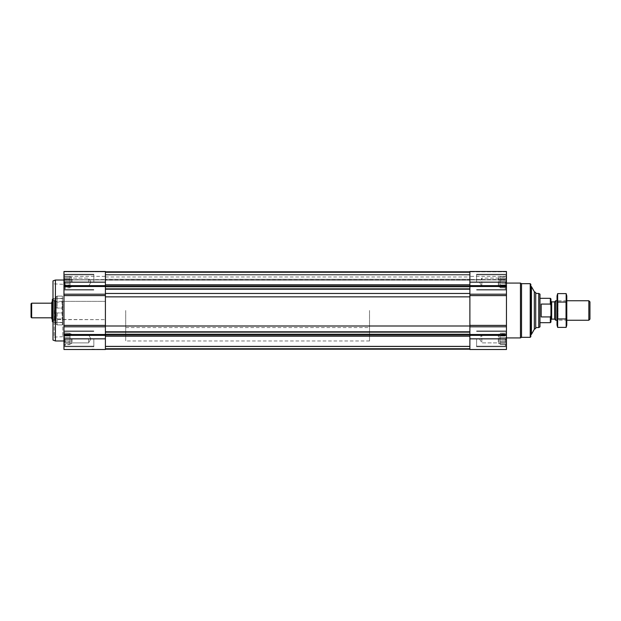 <?xml version="1.0" encoding="UTF-8"?>
<svg xmlns="http://www.w3.org/2000/svg" width="621" height="621" viewBox="0 0 621 621"><rect width="100%" height="100%" fill="white"/><g stroke="black" fill="none" stroke-linecap="round" stroke-linejoin="round"><path stroke-width="0.47" stroke-dasharray="3.1 2.33" d="M63.963 326.793L63.963 271.493L105.407 271.493L63.963 271.493L105.407 271.493L105.407 349.507L63.963 349.507L63.963 326.793L105.407 326.793M64.46 283.463L64.46 280.855L64.46 285.73L64.46 283.463L70.057 283.463L70.057 282.159L64.126 282.159L64.126 279.341L64.126 282.159L70.057 282.159L70.057 280.855L64.46 280.855L64.46 278.588L64.46 280.855L70.057 280.855L70.057 279.341L64.126 279.341L64.126 277.284L64.126 279.341L70.057 279.341L70.057 278.588L64.46 278.588L64.126 277.284L64.46 278.588L70.057 278.588L70.057 277.284L64.126 277.284L64.126 276.531L64.46 277.284L70.057 277.284L64.46 277.284L64.126 276.531L64.46 277.284L70.057 277.284L70.057 276.531L63.963 276.244L70.057 276.531L70.057 283.463L64.46 283.463L70.057 283.463L70.057 284.977L64.126 284.977L64.126 287.034L64.126 284.977L70.057 284.977L70.057 285.73L64.46 285.73L64.126 287.034L64.46 285.73L70.057 285.73L70.057 287.034L64.126 287.034L64.126 287.787L64.46 287.034L70.057 287.034L64.46 287.034L64.126 287.787L64.46 287.034L70.057 287.034L70.057 287.787L63.963 288.074L70.057 287.787L70.057 277.284L70.057 282.159L64.126 282.159L70.057 282.159L70.057 280.855L64.46 280.855L70.057 280.855L70.057 279.341L64.126 279.341L70.057 279.341L70.057 278.588L64.46 278.588L70.057 278.588L70.057 277.284L64.126 277.284L70.057 277.284L64.46 277.284L70.057 277.284L70.057 276.531L70.057 283.463L64.46 283.463M64.46 340.145L64.46 337.537L64.46 342.412L64.46 340.145L70.057 340.145L70.057 338.841L64.126 338.841L64.126 336.023L64.126 338.841L70.057 338.841L70.057 337.537L64.46 337.537L64.46 335.27L64.46 337.537L70.057 337.537L70.057 336.023L64.126 336.023L64.126 333.966L64.126 336.023L70.057 336.023L70.057 335.27L64.46 335.27L64.126 333.966L64.46 335.27L70.057 335.27L70.057 333.966L64.126 333.966L64.126 333.213L64.46 333.966L70.057 333.966L64.46 333.966L64.126 333.213L64.46 333.966L70.057 333.966L70.057 333.213L63.963 332.926L70.057 333.213L70.057 340.145L64.46 340.145L70.057 340.145L70.057 341.659L64.126 341.659L64.126 343.716L64.126 341.659L70.057 341.659L70.057 342.412L64.46 342.412L64.126 343.716L64.46 342.412L70.057 342.412L70.057 343.716L64.126 343.716L64.126 344.469L64.46 343.716L70.057 343.716L64.46 343.716L64.126 344.469L64.46 343.716L70.057 343.716L70.057 344.469L63.963 344.756L70.057 344.469L70.057 333.966L70.057 338.841L64.126 338.841L70.057 338.841L70.057 337.537L64.46 337.537L70.057 337.537L70.057 336.023L64.126 336.023L70.057 336.023L70.057 335.27L64.46 335.27L70.057 335.27L70.057 333.966L64.126 333.966L70.057 333.966L64.46 333.966L70.057 333.966L70.057 333.213L70.057 340.145L64.46 340.145M506.286 287.034L506.286 284.977L506.286 287.034L500.355 287.034L500.355 287.787L500.355 276.531L500.355 287.787L500.355 276.531L500.355 287.034L499.137 287.034L499.137 277.284L499.137 287.034L499.137 277.284L499.137 287.034L498.314 286.211L498.314 278.107L498.314 286.211L498.314 278.107L498.314 286.211L481.826 286.211L481.826 278.107L481.826 286.211L481.826 278.107L481.826 286.211L479.49 282.159L481.826 278.107L498.314 278.107L499.137 277.284L500.355 277.284L500.355 282.159L500.355 277.284L499.137 277.284L498.314 278.107L481.826 278.107L479.49 282.159L481.826 286.211L498.314 286.211L499.137 287.034L505.952 287.034L506.286 287.787L505.952 287.034L500.355 287.034L506.286 287.034M505.952 283.463L505.952 280.855L505.952 283.463L500.355 283.463L500.355 285.73L500.355 283.463L505.952 283.463M506.449 326.793L506.449 271.493L469.88 271.493L469.88 349.507L506.449 349.507L506.449 326.793L469.88 326.793M506.286 279.341L506.286 282.159L506.286 277.284L506.286 279.341L500.355 279.341L506.286 279.341M505.952 277.284L505.952 278.588L506.286 276.531L505.952 277.284L500.355 277.284L505.952 277.284M506.286 343.716L506.286 341.659L506.286 343.716L500.355 343.716L500.355 344.469L500.355 333.213L500.355 344.469L500.355 333.213L500.355 343.716L499.137 343.716L499.137 333.966L499.137 343.716L499.137 333.966L499.137 343.716L498.314 342.893L498.314 334.789L498.314 342.893L498.314 334.789L498.314 342.893L481.826 342.893L481.826 334.789L481.826 342.893L481.826 334.789L481.826 342.893L479.49 338.841L481.826 334.789L498.314 334.789L499.137 333.966L500.355 333.966L500.355 338.841L500.355 333.966L499.137 333.966L498.314 334.789L481.826 334.789L479.49 338.841L481.826 342.893L498.314 342.893L499.137 343.716L505.952 343.716L506.286 344.469L505.952 343.716L500.355 343.716L506.286 343.716M505.952 340.145L505.952 337.537L505.952 340.145L500.355 340.145L500.355 342.412L500.355 340.145L505.952 340.145M506.286 336.023L506.286 338.841L506.286 333.966L506.286 336.023L500.355 336.023L506.286 336.023M505.952 333.966L505.952 335.27L506.286 333.213L505.952 333.966L500.355 333.966L505.952 333.966M506.449 271.493L469.88 271.493L506.449 271.493L506.449 279.916L506.449 271.493M506.449 279.792L506.449 276.368L506.449 279.792L469.88 279.916L469.88 276.368L469.88 279.792L506.449 279.792M506.449 338.841L506.449 346.766L506.449 330.915L506.449 346.766L506.449 330.915L506.449 345.237L506.449 332.445L506.449 345.237L506.449 332.445L506.449 338.841L469.88 338.841M506.449 282.159L506.449 274.234L506.449 290.085L506.449 274.234L506.449 288.555L506.449 275.763L506.449 288.555L506.449 275.763L506.449 282.159L469.88 282.159M506.449 310.5L506.449 337.925L506.449 310.5M469.88 286.343L469.88 271.796L469.88 286.77L469.88 286.343L105.407 286.343L105.407 286.77L105.407 271.796L105.407 274.847L469.88 274.847L469.88 280.141L469.88 274.847L105.407 274.847L105.407 271.796L105.407 286.343M469.88 279.877L469.88 276.982L469.88 279.877L105.407 280.141L105.407 276.982L105.407 279.877L469.88 279.877M469.88 286.77L469.88 296.861L469.88 286.77L105.407 286.77L105.407 296.861L105.407 286.77M469.88 296.861L469.88 334.657L469.88 296.861L105.407 296.861L105.407 334.657L105.407 326.002L469.88 326.002M469.88 334.657L469.88 349.204L469.88 334.657L105.407 334.657L105.407 349.204L105.407 346.153L469.88 346.153L105.407 346.153L105.407 349.204L469.88 349.204L105.407 349.204L105.407 346.153L469.88 346.153L105.407 346.153L105.407 349.204L105.407 334.657M105.407 274.847L105.407 279.248L105.407 274.847L469.88 274.847L105.407 274.847M105.407 326.002L105.407 296.861M63.963 310.5L63.963 340.976L63.963 310.5M63.963 279.559L63.963 271.851L63.963 279.916L63.963 276.368L63.963 279.916L105.407 279.559L105.407 271.851L105.407 279.916L105.407 276.368L105.407 279.916L63.963 279.559M92.001 349.507L104.188 349.507L92.001 349.142M535.706 292.522L535.706 328.478M535.706 310.5L535.706 327.562L535.706 310.5M531.436 286.607L531.436 334.393M530.831 284.294L530.831 336.706M530.218 283.681L530.218 337.319M521.524 283.681L521.524 337.319M520.468 283.075L520.468 337.925M476.586 338.841L476.586 346.766L476.586 338.841M476.586 282.159L476.586 274.234L476.586 282.159M505.354 338.841L505.354 346.153L505.354 338.841M505.354 282.159L505.354 289.471L505.354 282.159M506.286 338.841L500.355 338.841L506.286 338.841M505.952 337.537L500.355 337.537L505.952 337.537M505.952 335.27L500.355 335.27L505.952 335.27M506.286 333.213L500.355 333.213L506.286 333.213M506.286 341.659L500.355 341.659L506.286 341.659M505.952 342.412L500.355 342.412L505.952 342.412M506.286 344.469L500.355 344.469L506.286 344.469M506.286 282.159L500.355 282.159L506.286 282.159M505.952 280.855L500.355 280.855L505.952 280.855M505.952 278.588L500.355 278.588L505.952 278.588M506.286 276.531L500.355 276.531L506.286 276.531M506.286 284.977L500.355 284.977L506.286 284.977M505.952 285.73L500.355 285.73L505.952 285.73M506.286 287.787L500.355 287.787L506.286 287.787M55.432 280.024L55.432 340.976M52.995 280.909L52.995 340.091M52.995 310.5L52.995 337.149L52.995 310.5M62.791 310.5L62.791 336.706L62.791 310.5M105.407 310.5L105.407 340.976L105.407 310.5M54.213 310.5L54.213 336.706L54.213 310.5M93.825 338.841L93.825 346.766L93.825 338.841M93.825 282.159L93.825 274.234L93.825 282.159M65.058 338.841L65.058 346.153L65.058 338.841M63.963 338.841L63.963 345.237L63.963 332.445L63.963 345.237L63.963 332.445L63.963 338.841L105.407 338.841M65.058 282.159L65.058 289.471L65.058 282.159M63.963 282.159L63.963 288.555L63.963 275.763L63.963 288.555L63.963 275.763L63.963 282.159L105.407 282.159M88.586 338.841L88.586 342.893L88.586 338.841M72.098 338.841L72.098 342.893L72.098 338.841M71.275 338.841L71.275 343.716L71.275 338.841M70.057 340.145L70.057 341.659L64.126 341.659L70.057 341.659L70.057 342.412L64.46 342.412L70.057 342.412L70.057 343.716L64.126 343.716L70.057 343.716L64.46 343.716L70.057 343.716L70.057 344.469L70.057 340.145M70.057 338.841L70.057 343.716L70.057 338.841M88.586 282.159L88.586 278.107L88.586 282.159M72.098 282.159L72.098 278.107L72.098 282.159M71.275 282.159L71.275 277.284L71.275 282.159M70.057 283.463L70.057 284.977L64.126 284.977L70.057 284.977L70.057 285.73L64.46 285.73L70.057 285.73L70.057 287.034L64.126 287.034L70.057 287.034L64.46 287.034L70.057 287.034L70.057 287.787L70.057 283.463M70.057 282.159L70.057 277.284L70.057 282.159M369.518 310.5L369.518 340.976L369.518 310.5M550.943 298.918L550.943 322.082M550.943 310.5L550.943 319.862L550.943 310.5M550.33 298.313L550.33 304.08L550.943 305.33M550.943 315.67L550.33 316.92L550.33 322.687M539.975 294.137L539.975 326.863M550.33 316.92L541.194 316.92L541.194 304.08L550.33 304.08M538.756 293.438L538.756 327.562M125.721 310.5L125.721 340.976L125.721 310.5M541.194 316.92L541.194 304.08L541.194 316.92M589.95 301.868L589.95 319.132M588.832 300.75L588.832 320.25M555.717 300.75L555.717 320.25M554.6 301.868L554.6 319.132M566.787 295.93L566.787 325.07M566.787 320.25L566.787 300.75L566.787 320.25L557.037 320.25L557.037 300.75L557.037 320.25L558.031 319.264L558.031 301.736L558.031 319.264L565.801 319.264L565.801 301.736L565.801 319.264L566.787 320.25M566.166 327.391L566.166 293.609M566.166 318.946L557.658 318.946L557.658 327.391M566.166 302.054L557.658 302.054L557.658 318.946M557.658 293.609L557.658 302.054M557.037 295.93L557.037 325.07M62.426 297.933L62.791 323.067L62.426 297.933M62.426 312.937L62.426 324.923L62.426 312.937L57.21 312.937L62.426 312.937M62.426 308.063L62.426 296.077L62.426 308.063L57.21 308.063L62.426 308.063M57.21 296.077L62.426 296.077L57.21 296.077L56.061 296.892L55.797 297.638L57.21 296.077L57.21 308.063L56.061 308.063L57.21 308.063L57.21 296.077M57.21 324.923L62.426 324.923L57.21 324.923L56.061 324.108L57.21 324.923L57.21 312.937L56.061 312.937L57.21 312.937L57.21 324.923M55.797 308.063L55.09 308.063L55.09 312.937L56.061 312.937L55.09 312.937L55.09 308.063L55.797 308.063L55.797 297.638L55.09 298.554L55.797 297.638L55.797 308.063M56.061 324.108L56.061 312.937L56.061 324.108M52.311 321.531L52.311 299.469M52.995 298.631L54.074 298.616L54.074 322.384L54.074 298.616L62.791 298.313M54.749 320.56L52.917 320.56L52.917 300.44L52.917 320.56L52.311 321.166L52.311 299.834L52.917 300.44L54.749 300.44L54.749 320.56L54.749 300.44M54.749 301.356L54.749 319.644L54.749 301.356L55.603 301.356L55.603 319.644L55.603 301.356L56.263 302.016L56.263 318.984L56.263 302.016L62.131 302.016L62.131 318.984L62.131 302.016L62.791 301.356L62.791 319.644L62.791 301.356L105.407 301.356L52.521 301.356L52.521 319.644L52.311 301.565M62.791 322.446L55.09 322.446L55.797 323.362L55.09 322.687L62.791 322.446M55.09 308.063L62.791 308.063L55.09 308.063M55.09 312.937L62.791 312.937L55.09 312.937M55.09 298.554L62.791 298.554L55.09 298.554M51.776 302.109L51.776 318.891M51.776 310.5L51.776 317.812L51.776 310.5M31.663 303.188L31.663 317.812M31.05 303.793L31.05 317.207M506.449 335.356L469.88 335.356M506.449 334.494L469.88 334.494M506.449 325.396L469.88 325.396M506.449 295.604L469.88 295.604M506.449 294.207L469.88 294.207M506.449 286.506L469.88 286.506M506.449 285.644L469.88 285.644M506.449 271.851L469.88 271.851L506.449 271.851M506.449 279.559L469.88 279.559L506.449 279.559M105.407 285.117L469.88 285.117M105.407 284.837L469.88 284.837M105.407 272.254L469.88 272.254L105.407 272.254M105.407 272.472L469.88 272.472L105.407 272.472M105.407 274.598L469.88 274.598L105.407 274.598M105.407 274.987L469.88 274.987L105.407 274.987M105.407 279.248L469.88 279.248L105.407 279.248M105.407 348.746L469.88 348.746L105.407 348.746M105.407 348.528L469.88 348.528L105.407 348.528M105.407 346.402L469.88 346.402L105.407 346.402M105.407 346.689L469.88 346.689L105.407 346.689M105.407 336.163L469.88 336.163M105.407 335.883L469.88 335.883M105.407 334.23L469.88 334.23M105.407 332.134L469.88 332.134M105.407 331.793L469.88 331.793M105.407 293.469L469.88 293.469M105.407 289.207L469.88 289.207M105.407 288.866L469.88 288.866M63.963 271.851L105.407 271.851L63.963 271.851M63.963 279.792L105.407 279.792L63.963 279.792M63.963 285.644L105.407 285.644M63.963 286.506L105.407 286.506M63.963 294.207L105.407 294.207M63.963 295.604L105.407 295.604M63.963 325.396L105.407 325.396M63.963 334.494L105.407 334.494M63.963 335.356L105.407 335.356M534.324 291.715L534.324 329.285M551.673 301.868L551.673 319.132M56.061 308.063L56.061 296.892L56.061 308.063M55.797 312.937L55.797 323.362L55.797 312.937M53.165 298.616L53.165 322.384L53.165 298.616M506.449 279.916L469.88 279.916L506.449 279.916M506.449 276.368L469.88 276.368M105.407 271.796L469.88 271.796M105.407 280.141L469.88 280.141L105.407 280.141M105.407 276.982L469.88 276.982M105.407 349.204L469.88 349.204M63.963 279.916L105.407 279.916L63.963 279.916M63.963 276.368L105.407 276.368M506.449 330.915L476.586 330.915L506.449 330.915M506.449 346.766L476.586 346.766L506.449 346.766M506.449 274.234L476.586 274.234L506.449 274.234M506.449 290.085L476.586 290.085L506.449 290.085M506.449 332.445L505.354 331.529L476.586 331.529L505.354 331.529L506.449 332.445M506.449 345.237L505.354 346.153L476.586 346.153L505.354 346.153L506.449 345.237M506.449 275.763L505.354 274.847L476.586 274.847L505.354 274.847L506.449 275.763M506.449 288.555L505.354 289.471L476.586 289.471L505.354 289.471L506.449 288.555M52.311 319.435L105.407 319.644L62.791 319.644L62.131 318.984L56.263 318.984L54.749 319.644M62.791 284.294L52.995 283.851M62.791 336.706L52.995 337.149M93.825 330.915L63.963 330.915L93.825 330.915M93.825 346.766L63.963 346.766L93.825 346.766M93.825 274.234L63.963 274.234L93.825 274.234M93.825 290.085L63.963 290.085L93.825 290.085M93.825 331.529L65.058 331.529L63.963 332.445L65.058 331.529L93.825 331.529M93.825 346.153L65.058 346.153L63.963 345.237L65.058 346.153L93.825 346.153M93.825 274.847L65.058 274.847L63.963 275.763L65.058 274.847L93.825 274.847M93.825 289.471L65.058 289.471L63.963 288.555L65.058 289.471L93.825 289.471M90.922 338.841L88.586 334.789L72.098 334.789L71.275 333.966L70.057 333.966L71.275 333.966L72.098 334.789L88.586 334.789L90.922 338.841L88.586 342.893L72.098 342.893L71.275 343.716L70.057 343.716L71.275 343.716L72.098 342.893L88.586 342.893L90.922 338.841M90.922 282.159L88.586 278.107L72.098 278.107L71.275 277.284L70.057 277.284L71.275 277.284L72.098 278.107L88.586 278.107L90.922 282.159L88.586 286.211L72.098 286.211L71.275 287.034L70.057 287.034L71.275 287.034L72.098 286.211L88.586 286.211L90.922 282.159M125.721 293.438L369.518 293.438M125.721 327.562L369.518 327.562M369.518 280.024L125.721 280.024M369.518 340.976L125.721 340.976M566.787 300.75L557.037 300.75L558.031 301.736L565.801 301.736L566.787 300.75M62.791 322.687L52.995 322.369"/><path stroke-width="0.93" d="M506.449 338.841L506.449 271.493L469.88 271.493L469.88 349.507L506.449 349.507L506.449 338.841L469.88 338.841M105.407 326.002L469.88 326.002M63.963 294.207L63.963 349.507L105.407 349.507L105.407 271.493L63.963 271.493L63.963 294.207L105.407 294.207M534.324 291.715L534.324 329.285L535.706 328.478L535.706 292.522L534.324 291.715L531.436 286.607L530.831 286.607M534.324 329.285L531.436 334.393L531.436 286.607M530.218 283.681L530.218 337.319L530.831 336.706L530.831 284.294L530.218 283.681L521.524 283.681L520.468 283.075L506.449 283.075M530.218 337.319L521.524 337.319L521.524 283.681M521.524 337.319L520.468 337.925L520.468 283.075M63.963 340.976L55.432 340.976L55.432 280.024L63.963 280.024M55.432 340.976L52.995 340.091L52.995 280.909L55.432 280.024M550.943 315.67L550.33 316.92L550.33 322.687L550.943 322.082L550.943 298.918L550.33 298.313L539.975 298.313M550.943 305.33L550.33 304.08L550.33 298.313M550.33 316.92L541.194 316.92L541.194 304.08L550.33 304.08M538.756 293.438L538.756 327.562L539.975 326.863L539.975 294.137L538.756 293.438L535.706 293.438M588.832 300.75L588.832 320.25L589.95 319.132L589.95 301.868L588.832 300.75L566.787 300.75M557.037 320.25L555.717 320.25L555.717 300.75L557.037 300.75M555.717 320.25L554.6 319.132L554.6 301.868L555.717 300.75M566.166 327.391L566.787 325.07L566.787 295.93L566.166 293.609L566.166 327.391L557.658 327.391L557.658 293.609L566.166 293.609M566.166 318.946L557.658 318.946M566.166 302.054L557.658 302.054M557.658 327.391L557.037 325.07L557.037 295.93L557.658 293.609M53.165 298.616L52.311 299.469L52.311 321.531L53.165 322.384M52.311 299.834L52.311 321.166M52.311 319.435L51.776 318.891L51.776 302.109L52.311 301.565M51.776 317.812L31.663 317.812L31.663 303.188L51.776 303.188M31.663 317.812L31.05 317.207L31.05 303.793L31.663 303.188M506.449 282.159L469.88 282.159M506.449 285.644L469.88 285.644M506.449 286.506L469.88 286.506M506.449 294.207L469.88 294.207M506.449 295.604L469.88 295.604M506.449 325.396L469.88 325.396M506.449 326.793L469.88 326.793M506.449 334.494L469.88 334.494M506.449 335.356L469.88 335.356M105.407 284.837L469.88 284.837M105.407 285.117L469.88 285.117M105.407 286.343L469.88 286.343M105.407 286.77L469.88 286.77M105.407 288.866L469.88 288.866M105.407 289.207L469.88 289.207M105.407 293.469L469.88 293.469M105.407 296.861L469.88 296.861M105.407 331.793L469.88 331.793M105.407 332.134L469.88 332.134M105.407 334.23L469.88 334.23M105.407 334.657L469.88 334.657M105.407 335.883L469.88 335.883M105.407 336.163L469.88 336.163M63.963 338.841L105.407 338.841M63.963 335.356L105.407 335.356M63.963 334.494L105.407 334.494M63.963 326.793L105.407 326.793M63.963 325.396L105.407 325.396M63.963 295.604L105.407 295.604M63.963 286.506L105.407 286.506M63.963 285.644L105.407 285.644M63.963 282.159L105.407 282.159M554.6 319.132L551.673 319.132L551.673 301.868L550.943 301.138M105.407 271.796L469.88 271.796M105.407 349.204L469.88 349.204M531.436 334.393L530.831 334.393M520.468 337.925L506.449 337.925M550.33 322.687L539.975 322.687M538.756 327.562L535.706 327.562M588.832 320.25L566.787 320.25M554.6 301.868L551.673 301.868M551.673 319.132L550.943 319.862"/></g></svg>
